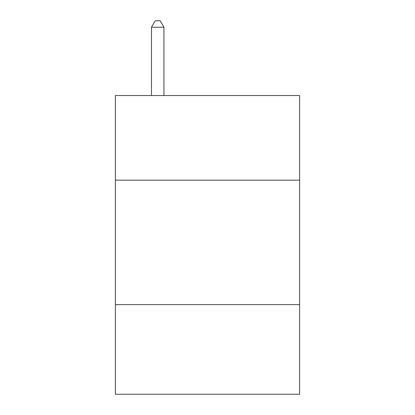 <?xml version="1.0" encoding="UTF-8"?>
<svg xmlns="http://www.w3.org/2000/svg" width="415" height="415" viewBox="0 0 415 415"><rect width="100%" height="100%" fill="white"/><g stroke="black" fill="none" stroke-linecap="round" stroke-linejoin="round"><path stroke-width="0.62" d="M299.604 180.167L299.604 95.528L115.396 95.528L115.396 180.167L299.604 180.167L299.604 394.25L115.396 394.25L115.396 180.167M299.604 304.636L115.396 304.636M163.935 95.528L163.935 27.224L151.491 27.224L151.491 95.528M151.491 27.224L155.226 20.75L160.2 20.75L163.935 27.224"/></g></svg>
